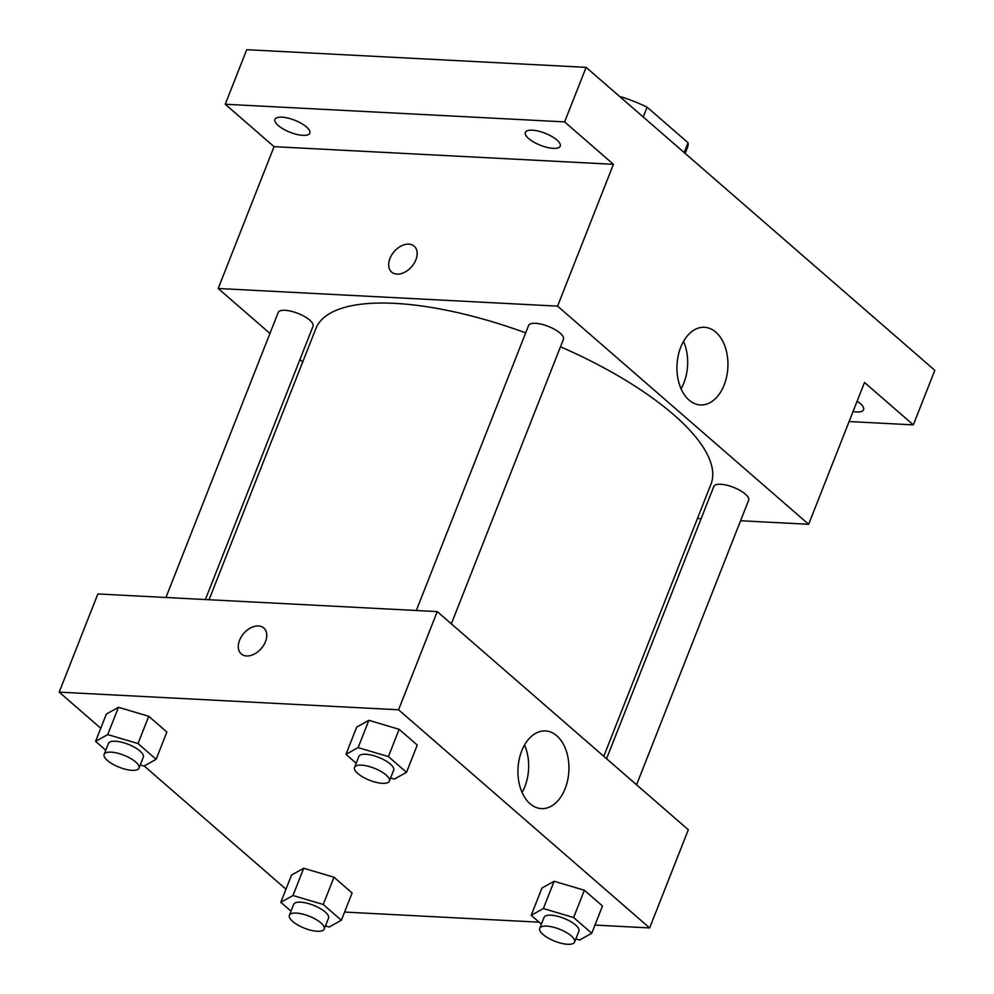 <?xml version="1.0" encoding="UTF-8"?>
<svg xmlns="http://www.w3.org/2000/svg" width="994" height="994" viewBox="0 0 994 994"><rect width="100%" height="100%" fill="white"/><g stroke="black" fill="none" stroke-linecap="round" stroke-linejoin="round"><path stroke-width="1.49" d="M643.242 116.994L647.106 107.166L688.034 142.726A67.095 23.098 -158.5 0 1 687.575 147.323L685.164 153.424M620.045 96.84L621.424 96.915A67.095 23.098 -158.5 0 1 647.106 107.166M621.088 97.747L621.424 96.915M684.158 152.542L688.034 142.726M269.946 333.45L218.195 288.484L274.058 146.665L225.24 104.246L246.723 49.7L586.1 67.344L934.807 370.327L913.324 424.873L849.112 421.543M302.735 361.94L299.94 359.517M278.258 125.517A18.737 6.449 21.5 0 1 274.978 119.392A18.737 6.449 21.5 0 1 288.036 118.112A18.737 6.449 21.5 0 1 306.537 126.996A18.737 6.449 21.5 0 1 309.83 133.121A18.737 6.449 21.5 0 1 296.771 134.401A18.737 6.449 21.5 0 1 278.258 125.517M528.646 138.539A18.737 6.449 21.5 0 1 525.354 132.413A18.737 6.449 21.5 0 1 538.413 131.133A18.737 6.449 21.5 0 1 556.926 140.005A18.737 6.449 21.5 0 1 560.218 146.143A18.737 6.449 21.5 0 1 547.16 147.423A18.737 6.449 21.5 0 1 528.646 138.539M274.058 146.665L613.435 164.308L564.617 121.889L586.1 67.344M225.24 104.246L564.617 121.889M218.195 288.484L557.572 306.14L613.435 164.308M557.572 306.14L808.644 524.285L864.507 382.466L913.324 424.873M680.728 347.254A38.89 25.459 -87 0 1 704.46 327.287A38.89 25.459 -87 0 1 727.869 367.445A38.89 25.459 -87 0 1 700.422 404.956A38.89 25.459 -87 0 1 680.728 347.254M857.114 401.228A18.737 6.449 21.5 0 1 860.295 403.601A18.737 6.449 21.5 0 1 863.587 409.739A18.737 6.449 21.5 0 1 853.051 411.541M525.689 332.853A212.318 73.109 -158.5 0 0 394.854 303.369A212.318 73.109 -158.5 0 0 315.881 328.567L209.063 599.73M603.78 756.297L710.959 484.202A212.318 73.109 -158.5 0 0 560.479 346.769M808.644 524.285L740.58 520.744M701.118 518.694L697.44 518.495M636.57 784.788L748.656 500.231A18.737 6.449 -158.5 0 0 740.182 490.514A18.737 6.449 -158.5 0 0 720.762 484.277A18.737 6.449 -158.5 0 0 713.791 486.501L606.564 758.72M205.385 599.544L313.035 326.268A18.737 6.449 -158.5 0 0 304.562 316.539A18.737 6.449 -158.5 0 0 285.141 310.314A18.737 6.449 -158.5 0 0 278.183 312.538L165.936 597.493M416.312 610.515L528.559 325.56A18.737 6.449 21.5 0 1 548.353 326.417A18.737 6.449 21.5 0 1 563.424 339.289L451.338 623.847M397.016 274.133A17.171 11.555 131 0 1 391.661 272.095A17.171 11.555 131 0 1 394.196 251.544A17.171 11.555 131 0 1 414.187 246.164A17.171 11.555 131 0 1 414.088 263.373A17.171 11.555 131 0 1 397.016 274.133M391.661 272.095A17.171 11.555 131 0 1 394.208 251.557A17.171 11.555 131 0 1 414.187 246.164M683.537 341.364A38.89 25.459 -87 0 1 681.076 388.778M100.754 728.254L59.193 692.135L97.872 593.952L437.248 611.596L688.308 829.754L649.641 927.936L594.971 925.091M285.986 889.195L144.167 765.964M541.954 888.04L554.105 881.28L584.373 890.251L602.488 905.994L584.373 890.251L554.105 881.28L541.954 888.04L531.206 915.312L543.358 908.553L573.625 917.524L591.753 933.267L579.601 940.038L575.849 938.92M106.333 714.077L118.485 707.306L148.752 716.289L166.88 732.031L148.752 716.289L118.485 707.306L106.333 714.077L95.586 741.35L107.737 734.578L138.017 743.562L156.133 759.304L143.981 766.076L140.229 764.958M539.108 922.183L344.583 912.07M59.193 692.135L398.569 709.791L649.641 927.936M291.565 875.018L303.717 868.259L333.984 877.23L352.112 892.972L333.984 877.23L303.717 868.259L291.565 875.018L280.817 902.291L292.969 895.532L323.249 904.503L341.364 920.245L329.213 927.017L325.46 925.899M356.722 727.099L368.873 720.327L399.141 729.31L417.256 745.053L399.141 729.31L368.873 720.327L356.722 727.099L345.974 754.371L358.126 747.6L388.393 756.583L406.521 772.326L394.369 779.085L390.617 777.979M398.569 709.791L437.248 611.596M521.726 750.905A38.89 25.459 -87 0 1 545.457 730.938A38.89 25.459 -87 0 1 568.866 771.083A38.89 25.459 -87 0 1 541.419 808.607A38.89 25.459 -87 0 1 521.726 750.905M246.611 655.965A17.171 11.555 131 0 1 241.256 653.928A17.171 11.555 131 0 1 243.791 633.377A17.171 11.555 131 0 1 263.783 627.997A17.171 11.555 131 0 1 263.683 645.205A17.171 11.555 131 0 1 246.611 655.965M241.256 653.928A17.171 11.555 131 0 1 243.803 633.389A17.171 11.555 131 0 1 263.783 627.997M524.534 745.015A38.89 25.459 -87 0 1 522.074 792.429M356.163 763.218L345.974 754.371M389.375 781.122L393.674 770.213A18.737 6.449 -158.5 0 0 385.2 760.485A18.737 6.449 -158.5 0 0 365.78 754.26A18.737 6.449 -158.5 0 0 358.822 756.484L354.523 767.393A18.737 6.449 -158.5 0 0 369.582 780.253A18.737 6.449 -158.5 0 0 389.375 781.122A18.737 6.449 -158.5 0 0 380.913 771.394A18.737 6.449 -158.5 0 0 361.493 765.169A18.737 6.449 -158.5 0 0 354.523 767.393M358.126 747.6L368.873 720.327M388.393 756.583L399.141 729.31M406.521 772.326L417.256 745.053M541.395 924.171L531.206 915.312M574.607 942.063L578.906 931.154A18.737 6.449 -158.5 0 0 570.432 921.438A18.737 6.449 -158.5 0 0 551.011 915.201A18.737 6.449 -158.5 0 0 544.053 917.425L539.754 928.334A18.737 6.449 -158.5 0 0 554.814 941.206A18.737 6.449 -158.5 0 0 574.607 942.063A18.737 6.449 -158.5 0 0 566.145 932.347A18.737 6.449 -158.5 0 0 546.725 926.11A18.737 6.449 -158.5 0 0 539.754 928.334M543.358 908.553L554.105 881.28M573.625 917.524L584.373 890.251M591.753 933.267L602.488 905.994M105.774 750.197L95.586 741.35M138.998 768.101L143.298 757.192A18.737 6.449 -158.5 0 0 134.824 747.463A18.737 6.449 -158.5 0 0 115.403 741.238A18.737 6.449 -158.5 0 0 108.433 743.462L104.134 754.371A18.737 6.449 -158.5 0 0 119.205 767.244A18.737 6.449 -158.5 0 0 138.998 768.101A18.737 6.449 -158.5 0 0 130.525 758.385A18.737 6.449 -158.5 0 0 111.104 752.147A18.737 6.449 -158.5 0 0 104.134 754.371M107.737 734.578L118.485 707.306M138.017 743.562L148.752 716.289M156.133 759.304L166.88 732.031M291.006 911.15L280.817 902.291M324.23 929.042L328.529 918.133A18.737 6.449 -158.5 0 0 320.056 908.417A18.737 6.449 -158.5 0 0 300.635 902.179A18.737 6.449 -158.5 0 0 293.665 904.403L289.366 915.312A18.737 6.449 -158.5 0 0 304.437 928.185A18.737 6.449 -158.5 0 0 324.23 929.042A18.737 6.449 -158.5 0 0 315.757 919.326A18.737 6.449 -158.5 0 0 296.336 913.088A18.737 6.449 -158.5 0 0 289.366 915.312M292.969 895.532L303.717 868.259M323.249 904.503L333.984 877.23M341.364 920.245L352.112 892.972"/></g></svg>
